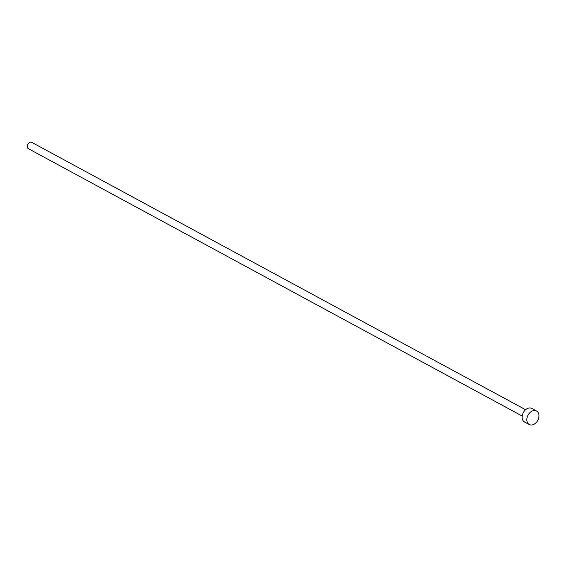 <?xml version="1.0" encoding="UTF-8"?>
<svg xmlns="http://www.w3.org/2000/svg" width="567" height="567" viewBox="0 0 567 567"><rect width="100%" height="100%" fill="white"/><g stroke="black" fill="none" stroke-linecap="round" stroke-linejoin="round"><path stroke-width="0.85" d="M522.186 416.043L28.35 148.667A3.586 2.573 -61.6 0 1 27.372 145.336A3.586 2.573 -61.6 0 1 30.079 142.246A3.586 2.573 -61.6 0 1 31.766 142.36L525.602 409.728M529.238 424.52L524.525 421.968A7.69 5.514 -61.6 0 1 522.434 414.838A7.69 5.514 -61.6 0 1 528.231 408.212A7.69 5.514 -61.6 0 1 531.846 408.446L536.559 410.997A7.69 5.514 -61.6 0 1 538.65 418.127A7.69 5.514 -61.6 0 1 532.852 424.754A7.69 5.514 -61.6 0 1 529.238 424.52A7.69 5.514 -61.6 0 1 527.147 417.39A7.69 5.514 -61.6 0 1 532.945 410.763A7.69 5.514 -61.6 0 1 536.559 410.997"/></g></svg>
